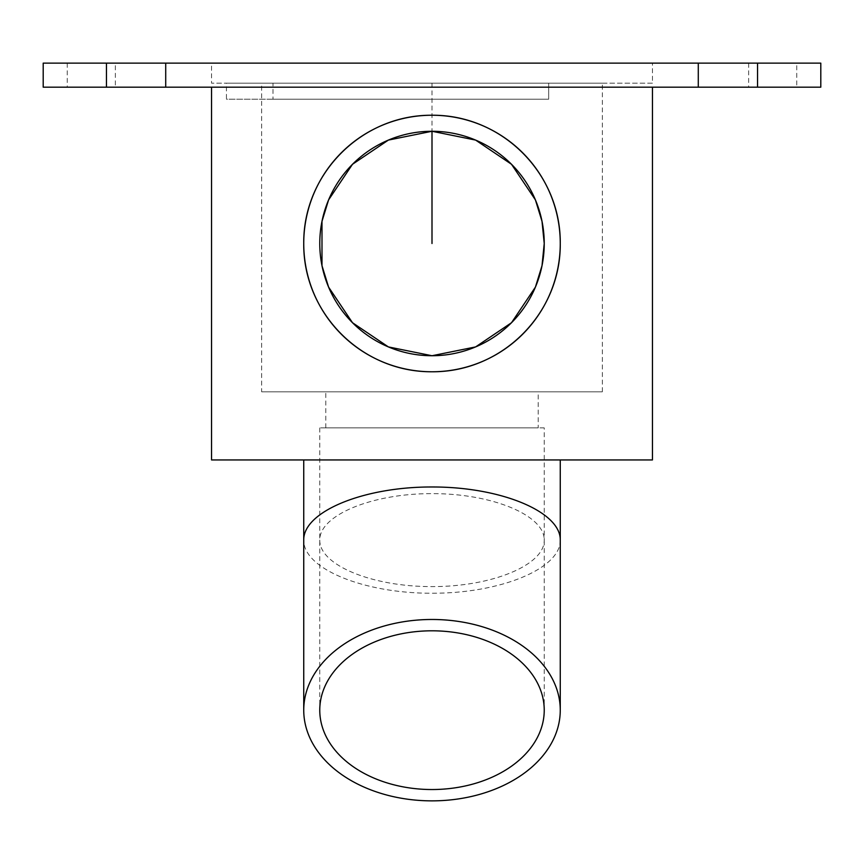 <?xml version="1.0" encoding="UTF-8"?>
<svg xmlns="http://www.w3.org/2000/svg" width="864" height="864" viewBox="0 0 864 864"><rect width="100%" height="100%" fill="white"/><g stroke="black" fill="none" stroke-linecap="round" stroke-linejoin="round"><path stroke-width="0.65" stroke-dasharray="4.32 3.24" d="M272.981 83.171L602.348 83.171L548.672 83.171L548.672 99.209L272.981 99.209L272.981 83.171L226.444 83.171L226.444 99.209L548.672 99.209L548.672 83.171L226.444 83.171M272.981 99.209L226.444 99.209M652.45 83.171L211.55 83.171L652.45 83.171L652.45 63.137L211.55 63.137L211.55 83.171M544.234 427.885L319.766 427.885L544.234 427.885L544.234 540.119C544.676 564.991 492.048 586.786 432 586.602C371.952 586.786 319.324 564.991 319.766 540.119C319.324 515.236 371.952 493.441 432 493.625C492.048 493.441 544.676 515.236 544.234 540.119L544.234 710.176M538.218 427.885L325.782 427.885L538.218 427.885L538.218 391.813L325.782 391.813L538.218 391.813M261.652 391.813L602.348 391.813L261.652 391.813L261.652 83.171M796.748 87.178L748.656 87.178L796.748 87.178L796.748 63.137L748.656 63.137L796.748 63.137M115.344 87.178L67.252 87.178L115.344 87.178L115.344 63.137L67.252 63.137L115.344 63.137M820.8 63.137L165.715 63.137L165.715 87.178L820.8 87.178M698.285 63.137L698.285 87.178M165.715 63.137L106.456 63.137L106.456 87.178L165.715 87.178M106.456 63.137L43.2 63.137M43.2 87.178L106.456 87.178M757.544 63.137L757.544 87.178M652.45 87.178L211.55 87.178L652.45 87.178M211.55 459.95L652.45 459.95M560.261 540.119C560.768 568.544 500.634 593.449 432 593.244C363.366 593.449 303.232 568.544 303.739 540.119M560.261 459.95L303.739 459.95L560.261 459.95M602.348 391.813L602.348 83.171M211.55 63.137L652.45 63.137M432 83.171L432 131.274M325.782 427.885L325.782 391.813M748.656 63.137L748.656 87.178M67.252 63.137L67.252 87.178M319.766 427.885L319.766 710.176"/><path stroke-width="1.3" d="M43.2 63.137L106.456 63.137L106.456 87.178L43.2 87.178L43.2 63.137M106.456 63.137L165.715 63.137L165.715 87.178L106.456 87.178M165.715 63.137L698.285 63.137L698.285 87.178L165.715 87.178M698.285 63.137L757.544 63.137L757.544 87.178L698.285 87.178M757.544 63.137L820.8 63.137L820.8 87.178L757.544 87.178M544.234 243.508A112.234 112.234 0 0 1 375.883 340.697A112.234 112.234 0 0 1 375.883 146.308A112.234 112.234 0 0 1 544.234 243.508L542.009 221.303L535.41 199.897L511.51 164.29L475.61 140.087L432 131.274L388.39 140.087L352.49 164.29L328.59 199.897L321.991 221.303L321.991 265.712L328.59 287.107L352.49 322.715L388.39 346.918L432 355.73L475.61 346.918L511.51 322.715L535.41 287.118L542.009 265.712L544.234 243.508M560.261 243.508C560.92 313.189 502.34 372.276 432 371.768C361.66 372.276 303.08 313.189 303.739 243.508C303.08 173.826 361.66 114.728 432 115.236C502.34 114.728 560.92 173.826 560.261 243.508A128.261 128.261 0 0 0 432 115.236A128.261 128.261 0 0 0 303.739 243.508A128.261 128.261 0 0 0 432 371.768A128.261 128.261 0 0 0 560.261 243.508M652.45 87.178L652.45 459.95L211.55 459.95L211.55 87.178M544.234 710.176A112.234 79.358 0 0 1 432 789.534A112.234 79.358 0 0 1 319.766 710.176A112.234 79.358 0 0 1 432 630.806A112.234 79.358 0 0 1 544.234 710.176M560.261 710.176A128.261 90.698 180 0 0 432 619.477A128.261 90.698 180 0 0 303.739 710.176A128.261 90.698 180 0 0 432 800.863A128.261 90.698 180 0 0 560.261 710.176L560.261 540.119C560.768 511.682 500.634 486.778 432 486.983C363.366 486.778 303.232 511.682 303.739 540.119L303.739 459.95M303.739 710.176L303.739 540.119M432 131.274L432 243.508M560.261 459.95L560.261 540.119"/></g></svg>
